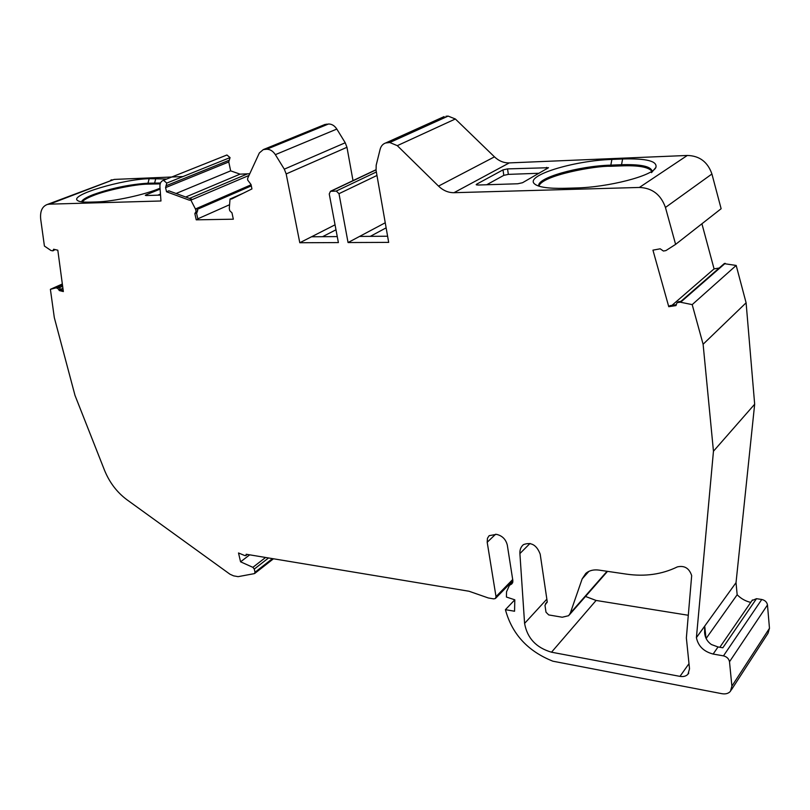 <?xml version="1.0" encoding="UTF-8"?>
<svg xmlns="http://www.w3.org/2000/svg" width="810" height="810" viewBox="0 0 810 810"><rect width="100%" height="100%" fill="white"/><g stroke="black" fill="none" stroke-linecap="round" stroke-linejoin="round"><path stroke-width="1.21" d="M160.481 183.019L147.552 183.222C129.144 184.467 110.97 188.295 93.028 194.704C85.981 197.468 82.154 199.837 81.547 201.822M160.177 183.88L147.754 184.113C134.865 184.234 105.685 190.37 93.251 195.595C87.531 197.792 83.835 199.888 82.164 201.903M651.989 171.163L651.949 170.637C650.116 166.151 639.86 164.177 621.199 164.734L610.487 165.149C578.137 166.101 536.392 177.998 538.812 185.915L538.863 186.148M651.898 171.214C648.405 167.012 638.219 165.23 621.331 165.878L622.596 158.983C646.431 158.304 657.528 161.109 655.897 167.417C652.759 175.821 608.178 187.394 575.404 187.991L564.276 188.315C548.36 188.639 538.458 187.171 534.57 183.931C524.364 175.719 573.298 160.623 611.894 159.428L622.596 158.983M677.342 566.899C684.44 565.289 689.219 568.195 691.679 575.616L686.364 637.915L689.523 668.807L687.963 674.224C686.05 676.228 683.397 676.947 679.975 676.37L551.509 652.202C536.19 647.727 527.219 638.128 524.586 623.406L519.899 553.584C519.706 549.828 520.86 546.861 523.351 544.705L523.452 544.624C531.097 541.748 536.676 544.928 540.199 554.182L547.206 601.567L544.988 605.353L546.001 612.208L548.714 614.922L562.241 617.23L568.64 615.691L570.27 613.2L582.167 578.866L585.812 573.389C589.224 570.493 593.598 569.4 598.944 570.098L626.434 574.128C645.023 576.791 661.993 574.381 677.342 566.899M495.619 534.236L487.195 542.254L496.014 596.616L495.416 598.509L493.735 598.884L488.339 597.972L469.041 591.249L246.199 554.253L245.845 555.589L244.812 555.579L238.515 552.977L240.57 561.816L252.882 567.334L254.279 569.065L255.018 572.255L254.381 573.622L238.089 576.659L233.584 575.849L229.969 574.219L126.856 499.689C116.974 492.308 109.542 482.537 104.561 470.387L75.006 395.422L54.31 317.621L50.392 289.332L62.34 283.986M678.932 301.533L677.737 302.565L680.228 302.181L681.413 301.138L677.687 302.211M676.006 304.722L669.951 305.664L668.756 306.696L652.941 250.148L660.19 248.812L663.42 251.039L665.921 250.584L675.611 244.377L665.445 207.461C660.889 194.633 652.202 187.96 639.384 187.454L453.975 192.699C448.315 192.739 443.161 190.542 438.514 186.108L397.295 145.658L389.782 142.519L385.631 142.985C382.836 143.957 381.004 146.053 380.133 149.273L376.194 165.169L376.063 170.272L388.678 242.382L348.057 242.544L338.995 193.681L336.272 191.059L330.45 191.312L329.245 193.965L338.388 242.585L299.791 242.737L286.183 173.937L284.3 169.168L275.359 154.659C272.96 151.035 270.074 149.232 266.692 149.253L263.301 149.597L259.342 152.958L247.698 178.23L247.617 179.962L251.029 184.548L251.94 188.922L231.609 198.987L230.03 199.037L229.281 208.535L229.736 210.711L231.974 212.848L233.331 219.196L196.233 219.834L194.845 213.607L196.081 211.451L195.605 209.314L190.887 200.141L248.994 175.436M56.092 287.904L57.733 287.165L59.15 287.52L57.51 288.259L55.87 287.894L50.392 289.332M63.2 290.375L60.821 289.777L59.15 287.52M53.035 250.796L55.12 249.581M196.233 219.834L197.863 219.115L196.486 212.898L197.711 210.732L196.081 211.451M195.605 209.314L197.235 208.605L197.711 210.732M62.917 288.269L60.649 289.292M671.986 305.34L714.076 268.89L719.179 268.029M229.544 204.738L197.802 218.821M324 124.861L328.485 124.011C331.776 123.95 334.56 125.641 336.818 129.063L275.359 154.659M353.008 180.63L346.964 147.288L345.232 142.762L336.818 129.063M442.543 117.308L387.514 142.651M675.611 244.377L721.133 208.727L711.919 173.998C707.737 161.949 699.536 155.773 687.315 155.459L509.287 162.901C503.82 163.023 498.879 161.008 494.475 156.856L455.352 118.989L448.143 116.103L445.956 116.245M687.315 155.459L639.384 187.454M714.076 268.89L701.916 223.773M677.737 302.565L676.927 302.869L675.996 305.583L668.756 306.696M680.228 302.181L692.196 304.621L703.11 344.25L713.458 451.231L696.408 637.612L704.73 626.171L704.599 632.58C704.973 637.561 707.231 641.55 711.372 644.527L718.035 646.957L713.134 654.055L723.472 655.867C726.864 656.758 728.868 658.722 729.506 661.76L731.886 686.141L730.448 691.294C728.463 693.522 725.608 694.322 721.872 693.684L552.855 661.193C527.816 651.22 512.011 634.048 505.42 609.667L514.563 611.236L514.806 599.815L505.42 609.667M724.191 263.665L736.189 265.447L692.196 304.621M736.189 265.447L746.101 302.798L703.11 344.25M746.101 302.798L754.667 404.21L713.458 451.231M752.034 600.534L756.479 598.691L761.764 599.481C765.004 600.24 766.908 602.073 767.475 604.969L769.47 628.297L768.022 633.288L731.227 690.1M514.806 599.815L506.432 597.041L506.533 591.796L509.419 585.377L511.829 583.888L512.872 580.659L507.303 545.09C505.825 539.278 502.23 535.704 496.51 534.357L489.149 535.673L487.458 538.265L487.195 542.254M249.713 554.84L240.57 561.816M60.568 289.048L58.938 289.788L57.51 288.259M58.938 289.788L59.191 290.517L63.352 291.559L57.814 250.209L53.602 249.237L52.913 250.847L51 250.523L44.418 246.058L40.723 219.378C39.923 211.4 42.11 206.428 47.314 204.464L49.602 204.15L114.18 179.415L47.314 204.464M60.821 289.777L59.191 290.517M110.595 180.255L111.912 179.749M49.602 204.15L160.967 200.991L159.924 186.735C159.803 183.597 160.795 181.531 162.921 180.539L163.519 180.316L166.789 183.07L165.584 187.616L166.536 191.788L189.368 200.191L190.887 200.141M166.789 183.07L230.06 157.596L226.921 154.994L163.296 180.387M230.06 157.596L229.281 160.188L166.06 185.773M196.486 212.898L194.845 213.607M754.667 404.21L736.027 582.673L696.408 637.612M243.172 193.266L230.03 199.037M249.763 173.745L240.064 174.15L230.658 170.859L228.774 161.959L229.281 160.188M756.479 598.691L722.834 647.787L718.035 646.957M166.536 191.788L168.865 190.836L191.676 199.209L189.368 200.191M160.036 188.203C145.132 194.724 113.299 201.619 96.289 201.943L89.545 202.135C83.055 202.298 79.016 201.731 77.426 200.424C69.66 194.957 122.077 179.344 149.161 178.686L166.738 179.01M385.246 222.77L359.559 236.429L387.605 236.226M359.559 236.429L348.057 242.544M335.046 224.826L311.536 236.773L337.254 236.591M311.536 236.773L299.791 242.737M713.134 654.055C703.779 651.604 698.21 646.147 696.418 637.693M736.027 582.673L737.161 594.753L706.148 638.432M230.658 170.859L176.084 193.489M240.064 174.15L185.713 197.022M688.338 615.276L596.089 600.453L585.508 596.454M486.699 184.751L503.8 175.355L503.01 169.877L476.624 184.204L476.179 184.67L477.92 185.034L517.742 183.769L522.521 182.726L548.471 167.721L507.556 168.895L508.336 174.373L539.126 173.259M503.01 169.877L507.556 168.895M503.8 175.355L508.336 174.373M160.532 195.089L146.235 195.544L145.314 195.362L146.083 194.815L146.245 195.544M160.096 189.135L146.083 194.815M183.009 176.54L171.801 177.005M171.76 177.005L114.18 179.415M157.808 195.18L160.461 194.086M322.532 236.692L335.978 229.797M370.302 236.358L386.137 227.843M538.964 186.178C541.505 175.335 596.433 165.523 610.619 166.283L621.331 165.878M750.749 602.397C745.534 601.192 741.008 598.651 737.161 594.753M251.302 185.844L197.397 209.324L251.302 185.875M62.643 286.254L59.505 287.671M326.541 124.143L264.698 149.354M328.485 124.011L266.692 149.253M345.232 142.762L284.3 169.168M346.964 147.288L286.183 173.937M375.992 169.887L330.956 191.221M376.356 171.973L336.272 191.059M376.964 175.466L338.995 193.681M448.143 116.103L389.782 142.519M455.352 118.989L397.295 145.658M494.475 156.856L438.514 186.108M509.287 162.901L453.975 192.699M711.919 173.998L665.445 207.461M725.213 263.331L680.663 302.191M767.475 604.969L729.506 661.76M761.764 599.481L723.472 655.867M769.47 628.297L731.886 686.141M512.659 582.765L511.161 584.293M512.7 579.525L496.014 596.616M265.589 557.472L252.882 567.334M268.535 557.969L254.279 569.065M272.464 558.616L255.018 572.255M62.471 284.938L55.87 287.894M54.594 249.46L53.531 249.905M226.901 155.004L163.498 180.316L226.921 154.994M251.08 184.802L195.473 208.96M197.043 212.645L195.412 213.364M228.774 161.959L165.584 187.616M247.556 173.836L189.51 198.41M147.754 184.113L149.161 178.686M154.416 183.86L155.824 178.413M611.894 159.428L610.619 166.283M705.956 637.986L704.73 626.171M688.966 663.694L679.975 676.37M596.089 600.453L551.509 652.202M588.89 571.374L582.167 578.866M607.054 571.293L570.27 613.2M547.196 602.255L546.092 603.46M530.034 543.429L519.899 553.584M546.851 599.147L524.586 623.406M546.79 168.885L546.588 167.376M476.624 184.204L476.736 184.974M247.354 554.445L245.967 555.498M325.175 124.376L263.301 149.597M375.982 169.746L330.45 191.312M444.123 116.599L385.631 142.985M678.122 301.826L676.927 302.869M724.403 263.473L681.139 301.188M512.902 581.793L509.419 585.377M512.862 580.608L495.659 598.256M273.466 558.779L254.775 573.419M78.479 201.052L77.436 200.424M651.513 172.641L655.887 167.417M536.058 184.974L534.57 183.931M752.449 599.926L719.837 647.271M688.763 673.08L687.963 674.224M607.52 571.354L569.511 614.699M547.226 601.87L545.484 603.784"/></g></svg>
